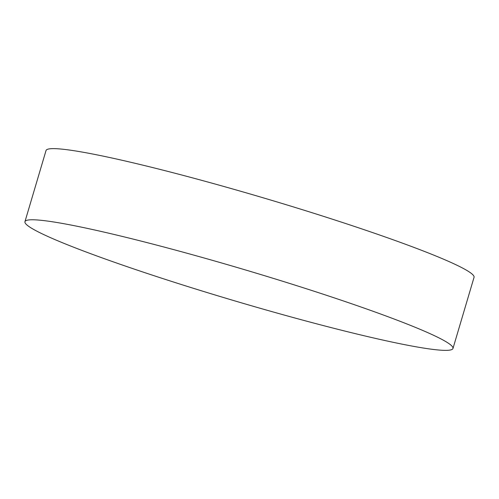<?xml version="1.0" encoding="UTF-8"?>
<svg xmlns="http://www.w3.org/2000/svg" width="499" height="499" viewBox="0 0 499 499"><rect width="100%" height="100%" fill="white"/><g stroke="black" fill="none" stroke-linecap="round" stroke-linejoin="round"><path stroke-width="0.75" d="M42.44 233.956A223.203 16.348 16.5 0 1 24.95 221.681A223.203 16.348 16.5 0 1 197.91 256.255A223.203 16.348 16.5 0 1 435.484 336.189A223.203 16.348 16.5 0 1 452.973 348.464A223.203 16.348 16.5 0 1 280.02 313.89A223.203 16.348 16.5 0 1 42.44 233.956M452.973 348.464L474.05 277.319A223.203 16.348 -163.5 0 0 456.56 265.044A223.203 16.348 -163.5 0 0 218.98 185.11A223.203 16.348 -163.5 0 0 46.027 150.536L24.95 221.681"/></g></svg>

